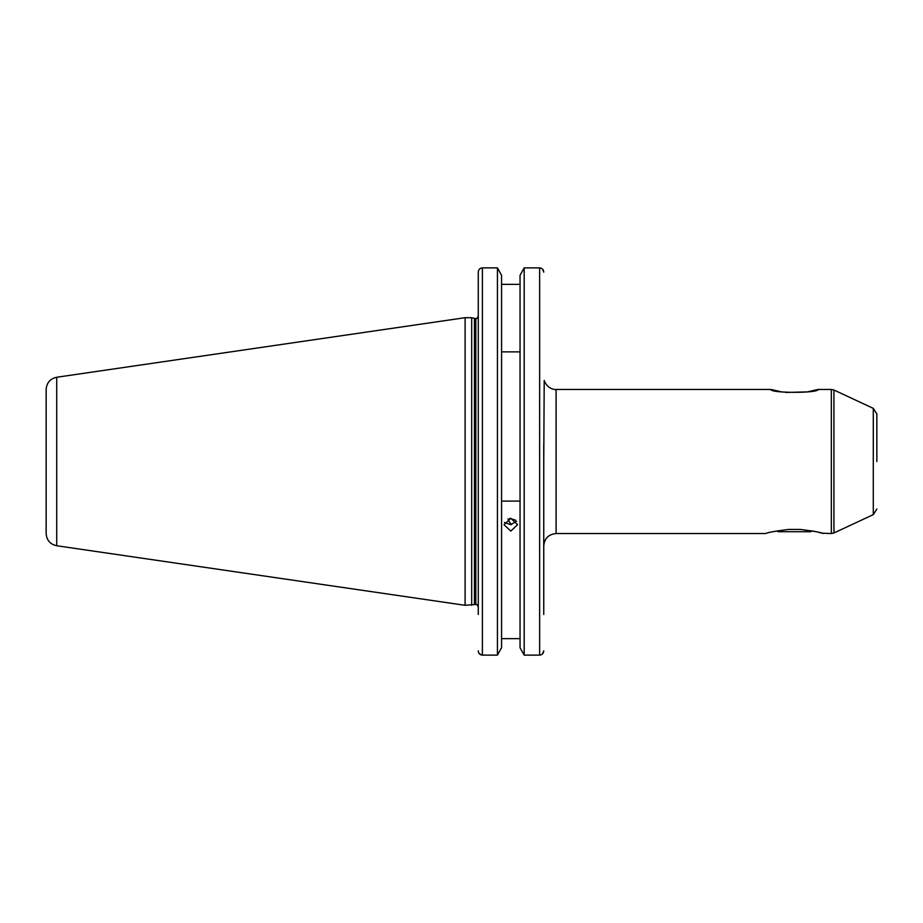 <?xml version="1.0" encoding="UTF-8"?>
<svg xmlns="http://www.w3.org/2000/svg" width="923" height="923" viewBox="0 0 923 923"><rect width="100%" height="100%" fill="white"/><g stroke="black" fill="none" stroke-linecap="round" stroke-linejoin="round"><path stroke-width="1.38" d="M811.848 530.852L810.971 531.729L778.031 531.729L777.154 530.852M781.619 391.894L770.936 389.448C770.151 393.29 818.897 393.279 818.066 389.448L807.371 391.894L785.658 392.448M800.322 529.433C813.809 531.129 821.47 532.502 823.328 533.552C821.551 532.525 813.878 531.152 800.322 529.433L788.68 529.433C775.182 531.14 767.521 532.513 765.675 533.552C767.498 532.513 775.158 531.14 788.68 529.433M876.85 461.5L876.85 413.966L876.85 461.5M510.811 531.071L504.016 524.726L510.811 518.299L517.595 524.726L510.811 531.071M516.499 521.23L510.811 524.679L504.443 522.499M471.688 605.303L471.688 317.697L465.1 317.697L465.1 605.303L474.445 604.565L474.445 318.435L471.688 317.697M56.718 377.253L56.718 545.747C50.177 544.282 46.658 540.209 46.15 533.529L46.15 389.471C46.658 382.791 50.177 378.718 56.718 377.253L465.1 317.697M543.751 614.464L543.751 445.024M541.236 268.212L539.632 267.878C542.17 268.166 543.543 269.585 543.751 272.147L542.574 269.158M520.041 647.692L524.183 655.122L520.041 647.692L520.041 275.308L524.183 267.878L520.041 275.308M524.183 655.122L539.632 655.122L524.183 655.122L524.183 267.878L539.632 267.878L539.632 655.122C542.159 654.845 543.532 653.415 543.751 650.853L542.562 653.853L541.247 654.788M501.57 275.308L497.439 267.878L501.57 275.308L501.57 647.692L497.439 655.122L497.439 267.878L482.394 267.878C479.856 268.166 478.483 269.585 478.276 272.147L478.276 315.331M509.646 518.403L515.588 520.168M812.736 531.025L816.209 531.74M819.105 532.421L821.262 532.986M821.966 533.171L831.335 533.552L831.335 389.448L833.942 390.025L833.942 532.975L873.285 514.63L873.285 408.37L876.85 413.966M543.751 461.5L544.212 380.449C547.27 388.698 554.273 389.76 556.096 389.448L556.096 533.552C548.597 534.29 544.478 538.409 543.751 545.908M520.041 351.871L501.57 351.871M501.57 284.353L520.041 284.353M520.041 501.097L501.57 501.097M501.57 638.647L520.041 638.647L501.57 638.647M478.276 614.464L478.276 272.147M478.276 650.853C478.483 653.415 479.856 654.845 482.394 655.122L497.439 655.122L501.57 647.692M497.439 655.122L482.394 655.122L479.464 653.853L478.564 652.423M508.008 518.876A12.357 5.803 -101.2 0 0 511.411 524.541M475.806 318.516L475.091 318.516L475.091 604.484L475.806 604.484L475.806 318.516C476.222 319.22 477.053 318.4 478.276 316.047M482.394 655.122L482.394 267.878M873.285 408.37L833.942 390.025M475.091 318.516L474.445 318.435M56.718 545.747L465.1 605.303M831.335 389.448L818.066 389.448M770.936 389.448L556.096 389.448M765.675 533.552L556.096 533.552M475.091 604.484L474.445 604.565M475.806 604.484C476.164 603.734 476.983 604.553 478.276 606.953M873.285 514.63L876.85 509.035M831.335 533.552L833.942 532.975"/></g></svg>
